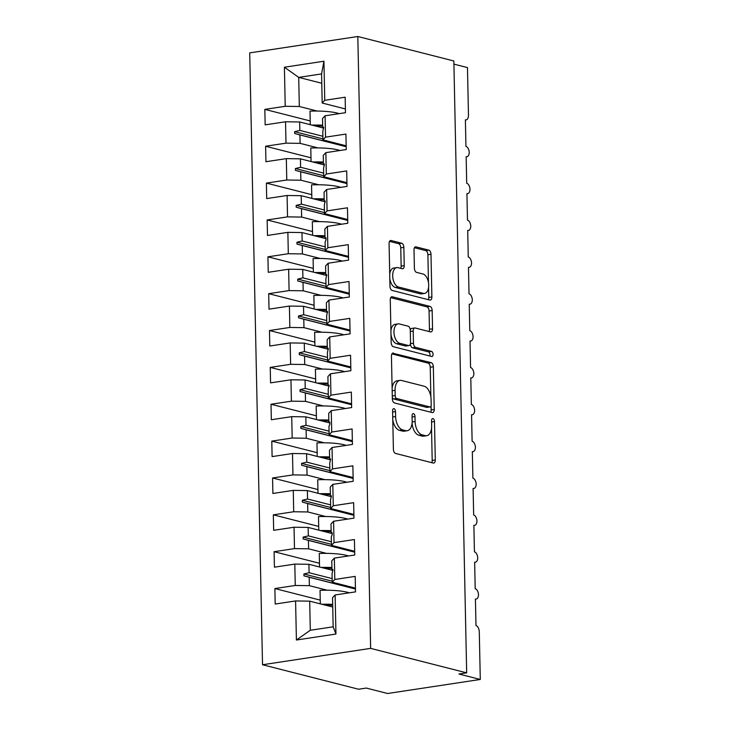 <?xml version="1.0" encoding="UTF-8"?>
<svg xmlns="http://www.w3.org/2000/svg" width="730" height="730" viewBox="0 0 730 730"><rect width="100%" height="100%" fill="white"/><g stroke="black" fill="none" stroke-linecap="round" stroke-linejoin="round"><path stroke-width="1.09" d="M393.999 408.681A2.582 1.433 81.4 0 0 393.671 408.663A2.582 1.433 81.4 0 0 392.585 410.844L393.397 449.288A3.687 2.044 81.4 0 0 395.56 453.44L433.264 463.048A3.687 2.044 81.4 0 0 433.748 463.076A3.687 2.044 81.4 0 0 435.29 459.964L434.478 421.52A2.582 1.433 81.4 0 0 432.963 418.618A2.582 1.433 81.4 0 0 432.625 418.6A2.582 1.433 81.4 0 0 431.549 420.772L431.649 425.745A11.799 6.543 81.4 0 1 426.721 435.701A11.799 6.543 81.4 0 1 425.188 435.618L422.049 434.815A11.799 6.543 81.4 0 1 415.105 421.529L415.005 416.556A2.582 1.433 81.4 0 0 413.481 413.645A2.582 1.433 81.4 0 0 413.153 413.627A2.582 1.433 81.4 0 0 412.067 415.808L412.176 420.781A11.799 6.543 81.4 0 1 407.24 430.737A11.799 6.543 81.4 0 1 405.716 430.654L402.568 429.851A11.799 6.543 81.4 0 1 395.623 416.565L395.523 411.592A2.582 1.433 81.4 0 0 393.999 408.681M403.854 247.36A3.687 2.044 81.4 0 0 401.683 243.209L391.107 240.517A3.687 2.044 81.4 0 0 390.623 240.489A3.687 2.044 81.4 0 0 389.081 243.601L389.975 286.288A3.687 2.044 81.4 0 0 392.147 290.44L429.851 300.057A3.687 2.044 81.4 0 0 430.326 300.085A3.687 2.044 81.4 0 0 431.877 296.973L430.983 254.277A3.687 2.044 81.4 0 0 428.811 250.125L416.027 246.868A3.687 2.044 81.4 0 0 415.552 246.84A3.687 2.044 81.4 0 0 414.01 249.952L414.394 268.22A3.687 2.044 81.4 0 0 416.565 272.372L422.898 273.987A9.864 5.475 81.4 0 1 428.647 283.979A9.864 5.475 81.4 0 1 424.577 293.414A9.864 5.475 81.4 0 1 423.309 293.351L398.489 287.018A9.864 5.475 81.4 0 1 392.74 277.035A9.864 5.475 81.4 0 1 396.801 267.591A9.864 5.475 81.4 0 1 398.078 267.664L402.212 268.722A3.687 2.044 81.4 0 0 402.695 268.749A3.687 2.044 81.4 0 0 404.238 265.638L403.854 247.36L400.761 247.835A3.687 2.044 81.4 0 0 398.589 243.683L389.537 241.374M370.639 648.377L357.819 36.5L249.715 52.879L262.526 664.747L370.639 648.377L466.671 672.85L458.951 674.018L480.285 679.466L479.291 631.915A5.63 3.121 81.4 0 0 475.978 625.564L475.422 599.029A5.63 3.121 -98.6 0 0 476.152 599.065A5.63 3.121 -98.6 0 0 478.506 594.685A5.63 3.121 81.4 0 0 475.203 588.708L474.646 562.164A5.63 3.121 -98.6 0 0 475.376 562.209A5.63 3.121 -98.6 0 0 477.73 557.82A5.63 3.121 81.4 0 0 474.436 551.843L473.88 525.308A5.63 3.121 -98.6 0 0 474.6 525.345A5.63 3.121 -98.6 0 0 476.964 520.964A5.63 3.121 81.4 0 0 473.661 514.988L473.104 488.452A5.63 3.121 -98.6 0 0 473.834 488.489A5.63 3.121 -98.6 0 0 476.188 484.099A5.63 3.121 81.4 0 0 472.885 478.132L472.328 451.587A5.63 3.121 -98.6 0 0 473.058 451.633A5.63 3.121 -98.6 0 0 475.422 447.244A5.63 3.121 81.4 0 0 472.118 441.267L471.562 414.731A5.63 3.121 -98.6 0 0 472.292 414.768A5.63 3.121 -98.6 0 0 474.646 410.379A5.63 3.121 81.4 0 0 471.343 404.411L470.786 377.866A5.63 3.121 -98.6 0 0 471.516 377.912A5.63 3.121 -98.6 0 0 473.87 373.523A5.63 3.121 81.4 0 0 470.567 367.546L470.02 341.01A5.63 3.121 -98.6 0 0 470.74 341.047A5.63 3.121 -98.6 0 0 473.104 336.667A5.63 3.121 81.4 0 0 469.801 330.69L469.244 304.145A5.63 3.121 -98.6 0 0 469.974 304.191A5.63 3.121 -98.6 0 0 472.328 299.802A5.63 3.121 81.4 0 0 469.025 293.825L468.468 267.29A5.63 3.121 -98.6 0 0 469.198 267.326A5.63 3.121 -98.6 0 0 471.562 262.946A5.63 3.121 81.4 0 0 468.258 256.969L467.702 230.434A5.63 3.121 -98.6 0 0 468.423 230.47A5.63 3.121 -98.6 0 0 470.786 226.081A5.63 3.121 81.4 0 0 467.483 220.113L466.926 193.569A5.63 3.121 -98.6 0 0 467.656 193.614A5.63 3.121 -98.6 0 0 470.011 189.225A5.63 3.121 81.4 0 0 466.707 183.248L466.151 156.713A5.63 3.121 -98.6 0 0 466.881 156.749A5.63 3.121 -98.6 0 0 469.244 152.36A5.63 3.121 81.4 0 0 465.941 146.392L465.384 119.848A5.63 3.121 -98.6 0 0 466.114 119.893A5.63 3.121 -98.6 0 0 468.468 115.139L467.474 67.589L453.923 64.13M357.819 36.5L453.85 60.982L466.671 672.85M393.461 353.037A3.687 2.044 81.4 0 0 392.986 353.01A3.687 2.044 81.4 0 0 391.444 356.121L392.338 398.817A3.687 2.044 81.4 0 0 394.51 402.969L432.215 412.578A3.687 2.044 81.4 0 0 432.689 412.605A3.687 2.044 81.4 0 0 434.231 409.493L433.337 366.798A3.687 2.044 81.4 0 0 431.165 362.646L392.539 353.174M391.161 342.552L390.267 299.857A3.687 2.044 81.4 0 1 391.809 296.745A3.687 2.044 81.4 0 1 392.284 296.772L429.988 306.39A3.687 2.044 81.4 0 1 432.16 310.542L432.543 328.81A3.687 2.044 81.4 0 1 431.001 331.922A3.687 2.044 81.4 0 1 430.517 331.894L415.233 327.998A3.687 2.044 81.4 0 0 414.749 327.971A3.687 2.044 81.4 0 0 413.207 331.082L413.463 343.2A3.687 2.044 81.4 0 0 415.635 347.352L431.558 351.413A2.582 1.433 81.4 0 1 433.054 354.023A2.582 1.433 81.4 0 1 431.996 356.495A2.582 1.433 81.4 0 1 431.658 356.477L393.324 346.704A3.687 2.044 81.4 0 1 391.161 342.552M321.775 83.256L298.716 77.38L284.408 67.224L323.947 61.229L324.759 100.302L345.153 97.209L345.473 112.694L325.087 115.778L322.505 118.515L322.687 126.938L323.673 127.266L322.779 131.464L322.961 139.895L325.534 137.158L345.92 134.074L346.248 149.55L325.863 152.643L323.28 155.371L323.454 163.803L324.439 164.131L323.554 168.329L323.728 176.751L326.31 174.023L346.695 170.929L347.015 186.415L326.629 189.499L324.056 192.236L324.229 200.659L325.215 200.987L324.321 205.185L324.503 213.616L327.077 210.879L347.462 207.794L347.79 223.27L327.405 226.364L324.823 229.092L325.005 237.524L325.981 237.852L326.027 239.696L325.096 242.05L325.27 250.472L327.852 247.744L348.237 244.65L348.566 260.135L328.171 263.22L325.598 265.957L325.772 274.38L326.757 274.708L325.872 278.906L326.045 287.337L328.628 284.6L349.013 281.515L349.332 296.991L328.947 300.085L326.374 302.813L326.547 311.236L327.533 311.573L326.638 315.771L326.821 324.193L329.394 321.465L349.779 318.371L350.108 333.856L329.723 336.941L327.14 339.669L327.314 348.101L328.299 348.429L327.414 352.626L327.587 361.049L330.17 358.32L350.555 355.227L350.874 370.712L330.489 373.796L327.916 376.534L328.089 384.956L329.075 385.285L328.181 389.482L328.363 397.914L330.936 395.176L351.331 392.092L351.65 407.568L331.265 410.661L328.683 413.39L328.865 421.821L329.841 422.15L329.887 423.993L328.956 426.347L329.13 434.77L331.712 432.041L352.097 428.948L352.426 444.433L332.041 447.517L329.458 450.255L329.632 458.677L330.617 459.006L329.732 463.203L329.905 471.635L332.488 468.897L352.873 465.813L353.192 481.289L332.807 484.382L330.234 487.111L330.407 495.542L331.393 495.871L330.498 500.068L330.681 508.491L333.254 505.762L353.639 502.669L353.968 518.154L333.583 521.238L331 523.976L331.183 532.398L332.159 532.727L332.205 534.57L331.274 536.924L331.447 545.356L334.03 542.618L354.415 539.534L354.743 555.01L334.349 558.103L331.776 560.832L331.949 569.254L332.935 569.592L332.05 573.789L332.223 582.212L355.437 588.125M310.213 120.943L264.835 109.381L265.163 124.857L285.549 121.773L285.996 143.153L300.103 143.354L317.97 147.916M323.682 128.106L299.656 121.974L285.549 121.773M310.98 157.808L265.611 146.237L265.939 161.722L286.324 158.629L286.771 180.009L300.87 180.219L318.745 184.772M324.458 164.962L300.422 158.839L286.324 158.629M311.756 194.664L266.386 183.102L266.705 198.578L287.091 195.494L287.538 216.874L301.645 217.075L319.521 221.628M325.233 201.827L301.198 195.695L287.091 195.494M312.531 231.529L267.153 219.958L267.481 235.443L287.866 232.35L288.313 253.73L302.412 253.94L320.287 258.493M326 238.683L301.964 232.56L287.866 232.35M313.298 268.385L267.928 256.823L268.248 272.299L288.642 269.215L289.089 290.595L303.187 290.796L321.063 295.349M326.775 275.548L302.74 269.416L288.642 269.215M314.073 305.24L268.695 293.679L269.023 309.164L289.409 306.071L289.856 327.451L303.963 327.651L321.83 332.214M327.551 312.404L303.516 306.281L289.409 306.071M314.84 342.105L269.47 330.535L269.799 346.02L290.184 342.927L290.631 364.306L304.729 364.516L322.605 369.07M328.317 349.259L304.282 343.137L290.184 342.927M315.615 378.961L270.246 367.4L270.565 382.876L290.951 379.792L291.398 401.171L305.505 401.372L323.381 405.935M329.093 386.124L305.058 379.992L290.951 379.792M316.391 415.826L271.012 404.256L271.341 419.741L291.726 416.648L292.173 438.027L306.272 438.237L324.147 442.791M329.86 422.98L305.824 416.857L291.726 416.648M317.158 452.682L271.788 441.121L272.107 456.597L292.502 453.512L292.949 474.892L307.047 475.093L324.923 479.647M330.635 459.845L306.6 453.713L292.502 453.512M317.933 489.547L272.564 477.977L272.883 493.462L293.268 490.368L293.715 511.748L307.823 511.958L325.699 516.511M331.411 496.701L307.376 490.578L293.268 490.368M318.7 526.403L273.33 514.842L273.659 530.318L294.044 527.233L294.491 548.613L308.589 548.814L326.465 553.367M332.177 533.566L308.142 527.434L294.044 527.233M319.475 563.259L274.106 551.697L274.425 567.183L294.81 564.089L295.267 585.469L274.872 588.553L275.201 604.038L295.586 600.945L296.407 640.018L310.296 630.273L333.154 626.814L335.946 634.032L296.407 640.018M332.953 570.422L308.918 564.299L294.81 564.089M334.349 558.103L334.796 579.483L355.191 576.39L355.51 591.875L335.125 594.959L332.542 597.688L333.154 626.814M332.743 607.031L309.684 601.155L295.586 600.945M480.285 679.466L387.621 693.5L366.287 688.061L358.558 689.23L262.526 664.747M323.947 61.229L321.574 73.912L298.716 77.38L299.327 106.498L317.203 111.051M299.327 106.498L285.229 106.288L264.835 109.381M324.759 100.302L322.185 103.03L345.399 108.953M265.611 146.237L285.996 143.153M346.166 145.808L322.961 139.895M266.386 183.102L286.771 180.009M346.942 182.673L323.728 176.751M267.153 219.958L287.538 216.874M347.708 219.529L324.503 213.616M267.928 256.823L288.313 253.73M348.484 256.385L325.27 250.472M268.695 293.679L289.089 290.595M349.259 293.25L326.045 287.337M269.47 330.535L289.856 327.451M350.026 330.106L326.821 324.193M270.246 367.4L290.631 364.306M350.801 366.971L327.587 361.049M271.012 404.256L291.398 401.171M351.568 403.827L328.363 397.914M271.788 441.121L292.173 438.027M352.344 440.692L329.13 434.77M272.564 477.977L292.949 474.892M353.119 477.548L329.905 471.635M273.33 514.842L293.715 511.748M353.886 514.404L330.681 508.491M274.106 551.697L294.491 548.613M354.661 551.269L331.447 545.356M284.408 67.224L285.229 106.288M325.087 115.778L325.534 137.158M325.863 152.643L326.31 174.023M326.629 189.499L327.077 210.879M327.405 226.364L327.852 247.744M328.171 263.22L328.628 284.6M328.947 300.085L329.394 321.465M329.723 336.941L330.17 358.32M330.489 373.796L330.936 395.176M331.265 410.661L331.712 432.041M332.041 447.517L332.488 468.897M332.807 484.382L333.254 505.762M333.583 521.238L334.03 542.618M335.125 594.959L335.946 634.032M346.184 146.721L299.921 134.931L300.103 143.354M299.656 121.974L299.829 130.405L294.637 131.674L294.674 133.517L299.921 134.931M322.879 136.282L299.829 130.405M346.96 183.586L300.696 171.787L300.87 180.219M300.422 158.839L300.596 167.261L295.404 168.53L295.44 170.373L300.696 171.787M323.655 173.138L300.596 167.261M347.726 220.442L301.463 208.652L301.645 217.075M301.198 195.695L301.371 204.126L296.179 205.386L296.216 207.229L301.463 208.652M324.421 210.003L301.371 204.126M348.502 257.307L302.238 245.508L302.412 253.94M301.964 232.56L302.147 240.982L296.946 242.251L296.991 244.094L302.238 245.508M325.197 246.859L302.147 240.982M349.278 294.163L303.014 282.373L303.187 290.796M302.74 269.416L302.913 277.847L297.721 279.106L297.758 280.95L303.014 282.373M325.972 283.724L302.913 277.847M350.044 331.018L303.78 319.229L303.963 327.651M303.516 306.281L303.689 314.703L298.497 315.971L298.534 317.815L303.78 319.229M326.739 320.579L303.689 314.703M350.82 367.884L304.556 356.085L304.729 364.516M304.282 343.137L304.465 351.559L299.263 352.827L299.3 354.671L304.556 356.085M327.514 357.435L304.465 351.559M351.595 404.739L305.332 392.95L305.505 401.372M305.058 379.992L305.231 388.424L300.039 389.692L300.076 391.535L305.332 392.95M328.29 394.3L305.231 388.424M352.362 441.604L306.098 429.806L306.272 438.237M305.824 416.857L306.007 425.28L300.806 426.548L300.851 428.391L306.098 429.806M329.057 431.156L306.007 425.28M353.137 478.46L306.874 466.671L307.047 475.093M306.6 453.713L306.773 462.145L301.581 463.404L301.618 465.247L306.874 466.671M329.832 468.021L306.773 462.145M353.904 515.325L307.64 503.527L307.823 511.958M307.376 490.578L307.549 499.001L302.357 500.269L302.393 502.112L307.64 503.527M330.599 504.877L307.549 499.001M354.68 552.181L308.416 540.392L308.589 548.814M308.142 527.434L308.325 535.866L303.123 537.125L303.169 538.968L308.416 540.392M331.374 541.742L308.325 535.866M355.455 589.037L309.191 577.248L309.365 585.67L327.241 590.232M308.918 564.299L309.091 572.721L303.899 573.99L303.935 575.833L309.191 577.248M332.15 578.598L309.091 572.721M309.365 585.67L295.267 585.469M334.796 579.483L332.223 582.212M320.251 600.124L274.872 588.553M309.684 601.155L310.296 630.273M321.574 73.912L322.185 103.03M355.446 588.964L303.935 575.833M332.205 581.199L303.899 573.99M354.68 552.099L303.169 538.968M331.429 544.343L303.123 537.125M353.904 515.243L302.393 502.112M330.654 507.478L302.357 500.269M353.137 478.378L301.618 465.247M329.887 470.622L301.581 463.404M352.362 441.522L300.851 428.391M329.111 433.766L300.806 426.548M351.586 404.666L300.076 391.535M328.345 396.901L300.039 389.692M350.82 367.801L299.3 354.671M327.569 360.045L299.263 352.827M350.044 330.945L298.534 317.815M326.794 323.18L298.497 315.971M349.278 294.08L297.758 280.95M326.027 286.324L297.721 279.106M348.502 257.225L296.991 244.094M325.251 249.459L296.946 242.251M347.726 220.36L296.216 207.229M324.476 212.603L296.179 205.386M346.96 183.504L295.44 170.373M323.709 175.748L295.404 168.53M346.184 146.648L294.674 133.517M322.934 138.882L294.637 131.674M392.776 419.768A11.799 6.543 81.4 0 0 399.483 430.317L402.568 429.851M407.24 430.737L404.146 431.202A11.799 6.543 81.4 0 1 402.622 431.12L399.483 430.317M412.076 423.172A11.799 6.543 81.4 0 0 418.965 435.281L422.049 434.815M426.721 435.701L423.628 436.175A11.799 6.543 81.4 0 1 422.104 436.084L418.965 435.281M431.74 462.656A3.687 2.044 81.4 0 0 432.196 460.429L431.53 428.391M430.864 396.782L430.244 367.263A3.687 2.044 81.4 0 0 428.072 363.111L391.901 353.895M430.682 412.185A3.687 2.044 81.4 0 0 431.138 409.959L431.056 405.944M395.185 395.578A2.582 1.433 81.4 0 0 396.7 398.489L429.797 406.92A2.582 1.433 81.4 0 0 430.134 406.938A2.582 1.433 81.4 0 0 431.211 404.767L431.101 399.52A11.799 6.543 81.4 0 0 424.157 386.234L401.536 380.467A11.799 6.543 81.4 0 0 400.013 380.385A11.799 6.543 81.4 0 0 395.076 390.331L395.185 395.578L392.275 396.025M392.302 397.321A2.582 1.433 81.4 0 0 393.616 398.954L396.7 398.489M430.134 406.938L427.041 407.413A2.582 1.433 81.4 0 1 426.712 407.395L393.616 398.954M400.013 380.385L396.919 380.85A11.799 6.543 81.4 0 0 392.11 388.168M390.714 297.63L426.895 306.855L429.988 306.39M428.994 331.502A3.687 2.044 81.4 0 0 429.45 329.276L429.067 311.007A3.687 2.044 81.4 0 0 426.895 306.855M414.749 327.971L411.665 328.436A3.687 2.044 81.4 0 0 410.269 330.124M410.379 343.876A3.687 2.044 81.4 0 0 412.55 347.818L428.464 351.878L431.558 351.413M429.815 356.003A2.582 1.433 81.4 0 0 429.76 353.475A2.582 1.433 81.4 0 0 428.464 351.878M399.365 323.956A9.864 5.475 81.4 0 0 398.087 323.883A9.864 5.475 81.4 0 0 394.017 333.327A9.864 5.475 81.4 0 0 399.766 343.31L408.517 345.536A3.687 2.044 81.4 0 0 408.992 345.564A3.687 2.044 81.4 0 0 410.534 342.452L410.278 330.334A3.687 2.044 81.4 0 0 408.106 326.182L399.365 323.956M398.087 323.883L395.003 324.348A9.864 5.475 81.4 0 0 390.915 331.082M390.988 334.294A9.864 5.475 81.4 0 0 396.682 343.775L399.766 343.31M408.992 345.564L405.898 346.029A3.687 2.044 81.4 0 1 405.424 346.002L396.682 343.775M400.688 268.33A3.687 2.044 81.4 0 0 401.144 266.103L400.761 247.835M396.801 267.591L393.716 268.065A9.864 5.475 81.4 0 0 389.72 273.978M389.82 278.878A9.864 5.475 81.4 0 0 395.395 287.492L398.489 287.018M424.577 293.414L421.493 293.889A9.864 5.475 81.4 0 1 420.215 293.816L395.395 287.492M428.474 282.601L427.889 254.743A3.687 2.044 81.4 0 0 425.718 250.591L414.467 247.726M428.327 299.665A3.687 2.044 81.4 0 0 428.784 297.438L428.574 287.501M349.214 592.824A30.04 5.703 178.8 0 0 320.041 590.324L320.324 603.865M332.688 604.385A30.04 5.703 178.8 0 0 321.948 604.276M332.707 605.298A25.532 4.854 178.8 0 0 325.124 605.088M348.447 555.968A30.04 5.703 178.8 0 0 319.275 553.459L319.558 567.009M331.913 567.52A30.04 5.703 178.8 0 0 321.173 567.42M331.931 568.442A25.532 4.854 178.8 0 0 324.357 568.232M347.672 519.103A30.04 5.703 178.8 0 0 318.499 516.603L318.782 530.144M331.146 530.664A30.04 5.703 178.8 0 0 320.406 530.564M331.165 531.577A25.532 4.854 178.8 0 0 323.582 531.367M346.905 482.247A30.04 5.703 178.8 0 0 317.723 479.738L318.006 493.288M330.371 493.799A30.04 5.703 178.8 0 0 319.63 493.699M330.389 494.721A25.532 4.854 178.8 0 0 322.806 494.511M346.13 445.382A30.04 5.703 178.8 0 0 316.957 442.882L317.24 456.423M329.595 456.943A30.04 5.703 178.8 0 0 318.855 456.843M329.613 457.856A25.532 4.854 178.8 0 0 322.04 457.655M345.354 408.526A30.04 5.703 178.8 0 0 316.181 406.026L316.464 419.567M328.829 420.079A30.04 5.703 178.8 0 0 318.088 419.978M328.847 421A25.532 4.854 178.8 0 0 321.264 420.79M344.587 371.67A30.04 5.703 178.8 0 0 315.415 369.161L315.698 382.712M328.053 383.223A30.04 5.703 178.8 0 0 317.313 383.122M328.071 384.144A25.532 4.854 178.8 0 0 320.497 383.934M343.812 334.805A30.04 5.703 178.8 0 0 314.639 332.305L314.922 345.847M327.286 346.358A30.04 5.703 178.8 0 0 316.537 346.257M327.305 347.279A25.532 4.854 178.8 0 0 319.722 347.069M343.045 297.95A30.04 5.703 178.8 0 0 313.863 295.44L314.146 308.991M326.511 309.502A30.04 5.703 178.8 0 0 315.771 309.401M326.529 310.423A25.532 4.854 178.8 0 0 318.946 310.213M342.27 261.084A30.04 5.703 178.8 0 0 313.097 258.584L313.38 272.126M325.735 272.646A30.04 5.703 178.8 0 0 314.995 272.546M325.753 273.558A25.532 4.854 178.8 0 0 318.18 273.349M341.494 224.229A30.04 5.703 178.8 0 0 312.321 221.719L312.604 235.27M324.969 235.781A30.04 5.703 178.8 0 0 314.228 235.68M324.987 236.702A25.532 4.854 178.8 0 0 317.404 236.493M340.727 187.364A30.04 5.703 178.8 0 0 311.546 184.863L311.838 198.405M324.193 198.925A30.04 5.703 178.8 0 0 313.453 198.825M324.211 199.838A25.532 4.854 178.8 0 0 316.637 199.637M339.952 150.508A30.04 5.703 178.8 0 0 310.779 148.007L311.062 161.549M323.417 162.06A30.04 5.703 178.8 0 0 312.677 161.96M323.445 162.982A25.532 4.854 178.8 0 0 315.862 162.772M339.176 113.652A30.04 5.703 178.8 0 0 310.004 111.142L310.286 124.693M322.651 125.204A30.04 5.703 178.8 0 0 311.911 125.104M322.669 126.126A25.532 4.854 178.8 0 0 315.086 125.916M392.713 417.003L395.623 416.565M402.622 431.12L405.716 430.654M412.094 416.994L415.005 416.556M412.158 421.976L415.105 421.529M422.104 436.084L425.188 435.618M431.576 421.958L434.478 421.52M432.196 460.429L435.29 459.964M392.612 412.03L395.523 411.592M428.072 363.111L431.165 362.646M430.244 367.263L433.337 366.798M431.138 409.959L434.231 409.493M426.712 407.395L429.797 406.92M392.165 390.778L395.076 390.331M391.362 296.918L392.284 296.772M429.067 311.007L432.16 310.542M429.45 329.276L432.543 328.81M410.306 331.52L413.207 331.082M410.433 343.657L413.463 343.2M412.55 347.818L415.635 347.352M405.424 346.002L408.517 345.536M401.144 266.103L404.238 265.638M420.215 293.816L423.309 293.351M415.105 247.005L416.027 246.868M425.718 250.591L428.811 250.125M427.889 254.743L430.983 254.277M428.784 297.438L431.877 296.973M390.176 240.654L391.107 240.517M398.589 243.683L401.683 243.209M475.422 599.175L476.152 599.065M474.655 562.319L475.376 562.209M473.88 525.463L474.6 525.345M473.104 488.598L473.834 488.489M472.337 451.742L473.058 451.633M471.562 414.877L472.292 414.768M470.795 378.021L471.516 377.912M470.02 341.156L470.74 341.047M469.244 304.3L469.974 304.191M468.477 267.445L469.198 267.326M467.702 230.58L468.423 230.47M466.926 193.724L467.656 193.614M466.16 156.859L466.881 156.749M465.384 120.003L466.114 119.893"/></g></svg>
